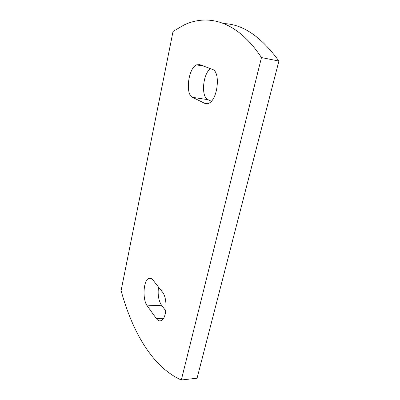 <?xml version="1.0" encoding="UTF-8"?>
<svg xmlns="http://www.w3.org/2000/svg" width="400" height="400" viewBox="0 0 400 400"><rect width="100%" height="100%" fill="white"/><g stroke="black" fill="none" stroke-linecap="round" stroke-linejoin="round"><path stroke-width="0.6" d="M223.885 23.6C242.81 24.195 261.15 36.675 278.905 61.04L197.07 378.205L181.315 380C152.015 366.855 132.16 331.085 121.095 290.615L173.035 31.475L183.875 25.06C207.55 13.75 236.84 20.315 261.47 57.565L181.315 380M158.49 287.05C157.575 294.57 158.585 300.63 161.525 305.235L165.83 310.895M210.4 68.64C202.675 74.345 200.925 96.98 207.98 99.66L211.315 101.25M278.905 61.04L261.47 57.565M156.375 318.605C158.01 320.815 159.725 321.425 161.515 320.44C167.07 317.825 167.65 297.845 162.365 291.945L152.865 279.94C151.44 278.21 149.985 277.755 148.49 278.575C143.275 281.055 142.4 299.73 147.22 305.86L156.375 318.605L163.575 318.2M204.74 103.36C206.02 103.98 207.385 103.93 208.835 103.205C217.8 99.625 220.795 71.51 212.375 69.38L199.72 64.615L196.525 64.865C188.195 68.305 185.1 94.455 192.595 97.365L204.74 103.36L207.29 103.73M147.22 305.86L161.525 305.235M192.595 97.365L207.98 99.66M148.49 278.575L151.255 278.525M196.525 64.865L203.93 66.2"/></g></svg>

